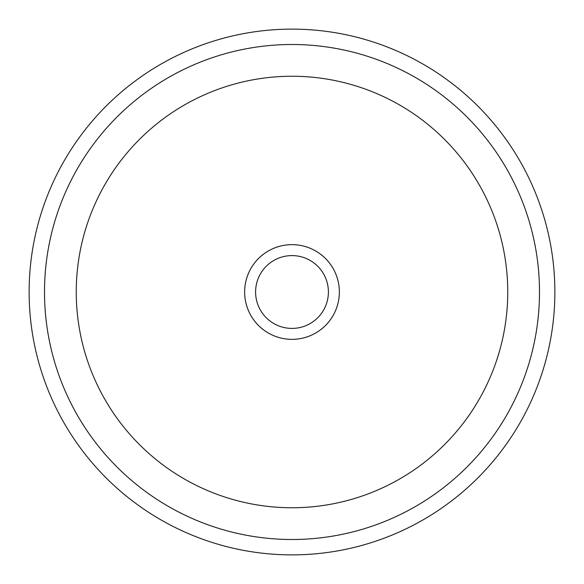 <?xml version="1.0" encoding="UTF-8"?>
<svg xmlns="http://www.w3.org/2000/svg" width="584" height="584" viewBox="0 0 584 584"><rect width="100%" height="100%" fill="white"/><g stroke="black" fill="none" stroke-linecap="round" stroke-linejoin="round"><path stroke-width="0.88" d="M323.945 309.454A36.405 36.405 0 0 1 274.546 323.945A36.405 36.405 0 0 1 260.055 274.546A36.405 36.405 0 0 1 309.454 260.055A36.405 36.405 0 0 1 323.945 309.454M61.305 165.973A262.873 262.873 0 0 1 418.027 61.305A262.873 262.873 0 0 1 522.695 418.027A262.873 262.873 0 0 1 165.973 522.695A262.873 262.873 0 0 1 61.305 165.973M333.559 314.703A47.355 47.355 0 0 0 314.703 250.441A47.355 47.355 0 0 0 250.441 269.297A47.355 47.355 0 0 0 269.297 333.559A47.355 47.355 0 0 0 333.559 314.703M74.803 173.346A247.492 247.492 0 0 1 410.654 74.803A247.492 247.492 0 0 1 509.197 410.654A247.492 247.492 0 0 1 173.346 509.197A247.492 247.492 0 0 1 74.803 173.346M102.66 188.559A215.751 215.751 0 0 1 395.441 102.66A215.751 215.751 0 0 1 481.34 395.441A215.751 215.751 0 0 1 188.559 481.34A215.751 215.751 0 0 1 102.66 188.559"/></g></svg>
